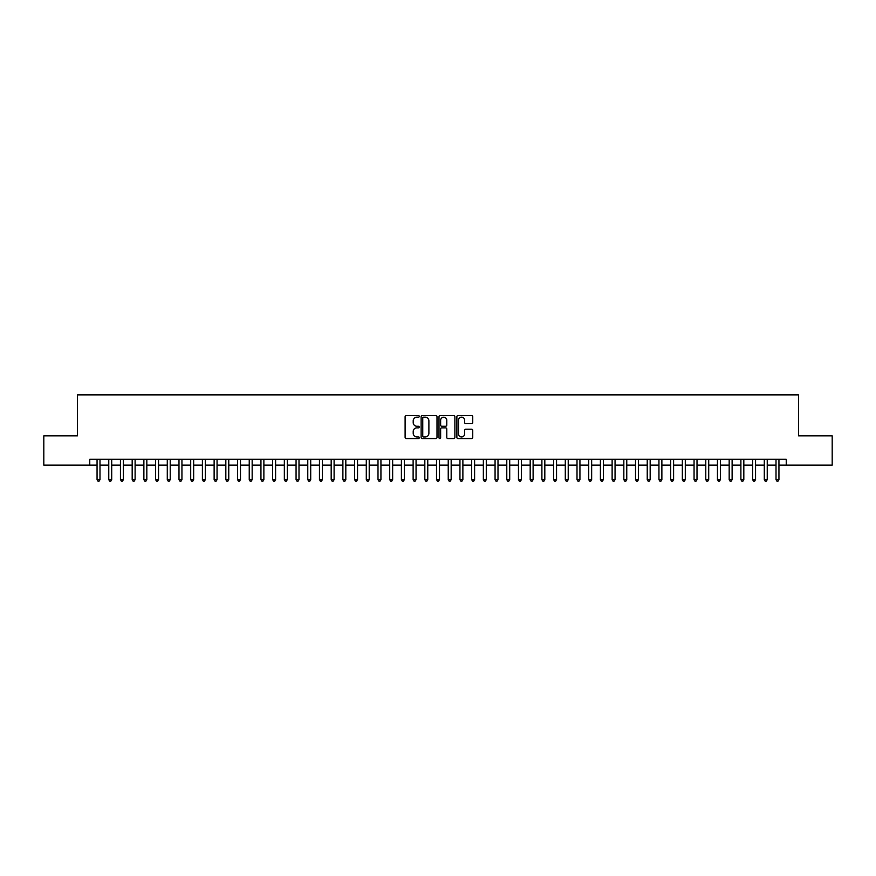 <?xml version="1.0" encoding="UTF-8"?>
<svg xmlns="http://www.w3.org/2000/svg" width="876" height="876" viewBox="0 0 876 876"><rect width="100%" height="100%" fill="white"/><g stroke="black" fill="none" stroke-linecap="round" stroke-linejoin="round"><path stroke-width="1.31" d="M419.275 416.374A0.799 0.799 0 0 0 418.465 415.563L406.256 415.563A1.15 1.15 0 0 0 405.106 416.713L405.106 437.398A1.15 1.15 0 0 0 406.256 438.548L418.465 438.548A0.799 0.799 0 0 0 419.275 437.737A0.799 0.799 0 0 0 418.465 436.938L416.888 436.938A3.679 3.679 0 0 1 413.209 433.259L413.209 431.54A3.679 3.679 0 0 1 416.888 427.86L418.465 427.86A0.799 0.799 0 0 0 419.275 427.05A0.799 0.799 0 0 0 418.465 426.251L416.888 426.251A3.679 3.679 0 0 1 413.209 422.571L413.209 420.852A3.679 3.679 0 0 1 416.888 417.173L418.465 417.173A0.799 0.799 0 0 0 419.275 416.374M471.584 423.666A1.15 1.15 0 0 0 472.733 422.517L472.733 416.713A1.15 1.15 0 0 0 471.584 415.563L458.017 415.563A1.15 1.15 0 0 0 456.878 416.713L456.878 437.398A1.15 1.15 0 0 0 458.017 438.548L471.584 438.548A1.15 1.15 0 0 0 472.733 437.398L472.733 430.39A1.15 1.15 0 0 0 471.584 429.24L465.78 429.24A1.15 1.15 0 0 0 464.63 430.39L464.63 433.861A3.077 3.077 0 0 1 461.553 436.938A3.077 3.077 0 0 1 458.476 433.861L458.476 420.25A3.077 3.077 0 0 1 461.553 417.173A3.077 3.077 0 0 1 464.63 420.25L464.63 422.517A1.15 1.15 0 0 0 465.78 423.666L471.584 423.666M89.746 465.101L43.8 465.101L43.8 435.832L77.449 435.832L77.449 394.868L798.551 394.868L798.551 435.832L832.2 435.832L832.2 465.101L786.254 465.101L786.254 459.243L89.746 459.243L89.746 465.101L97.061 465.101M436.993 416.713A1.15 1.15 0 0 0 435.843 415.563L422.287 415.563A1.15 1.15 0 0 0 421.137 416.713L421.137 437.398A1.15 1.15 0 0 0 422.287 438.548L435.843 438.548A1.15 1.15 0 0 0 436.993 437.398L436.993 416.713M440.157 415.563L453.713 415.563A1.15 1.15 0 0 1 454.863 416.713L454.863 437.398A1.15 1.15 0 0 1 453.713 438.548L447.91 438.548A1.15 1.15 0 0 1 446.76 437.398L446.76 429.01A1.15 1.15 0 0 0 445.61 427.86L441.767 427.86A1.15 1.15 0 0 0 440.617 429.01L440.617 437.737A0.799 0.799 0 0 1 439.807 438.548A0.799 0.799 0 0 1 439.007 437.737L439.007 416.713A1.15 1.15 0 0 1 440.157 415.563M99.984 465.101L108.766 465.101M111.69 465.101L120.472 465.101M123.396 465.101L132.177 465.101M135.112 465.101L143.883 465.101M146.818 465.101L155.589 465.101M158.523 465.101L167.294 465.101M170.229 465.101L179 465.101M181.934 465.101L190.705 465.101M193.64 465.101L202.422 465.101M205.345 465.101L214.127 465.101M217.051 465.101L225.833 465.101M228.756 465.101L237.538 465.101M240.462 465.101L249.244 465.101M252.168 465.101L260.949 465.101M263.873 465.101L272.655 465.101M275.579 465.101L284.361 465.101M287.284 465.101L296.066 465.101M298.99 465.101L307.772 465.101M310.695 465.101L319.477 465.101M322.401 465.101L331.183 465.101M334.106 465.101L342.888 465.101M345.812 465.101L354.594 465.101M357.517 465.101L366.299 465.101M369.223 465.101L378.005 465.101M380.929 465.101L389.71 465.101M392.634 465.101L401.416 465.101M404.351 465.101L413.122 465.101M416.056 465.101L424.827 465.101M427.762 465.101L436.533 465.101M439.467 465.101L448.238 465.101M451.173 465.101L459.944 465.101M462.878 465.101L471.649 465.101M474.584 465.101L483.366 465.101M486.29 465.101L495.071 465.101M497.995 465.101L506.777 465.101M509.701 465.101L518.482 465.101M521.406 465.101L530.188 465.101M533.112 465.101L541.894 465.101M544.817 465.101L553.599 465.101M556.523 465.101L565.305 465.101M568.228 465.101L577.01 465.101M579.934 465.101L588.716 465.101M591.639 465.101L600.421 465.101M603.345 465.101L612.127 465.101M615.051 465.101L623.832 465.101M626.756 465.101L635.538 465.101M638.462 465.101L647.244 465.101M650.167 465.101L658.949 465.101M661.873 465.101L670.655 465.101M673.578 465.101L682.36 465.101M685.295 465.101L694.066 465.101M697 465.101L705.771 465.101M708.706 465.101L717.477 465.101M720.411 465.101L729.182 465.101M732.117 465.101L740.888 465.101M743.823 465.101L752.604 465.101M755.528 465.101L764.31 465.101M767.234 465.101L776.016 465.101M778.939 465.101L786.254 465.101M423.546 417.173A0.799 0.799 0 0 0 422.747 417.972L422.747 436.128A0.799 0.799 0 0 0 423.546 436.938L425.221 436.938A3.679 3.679 0 0 0 428.89 433.259L428.89 420.852A3.679 3.679 0 0 0 425.221 417.173L423.546 417.173M446.76 420.305A3.077 3.077 0 0 0 443.683 417.228A3.077 3.077 0 0 0 440.617 420.305L440.617 425.101A1.15 1.15 0 0 0 441.767 426.251L445.61 426.251A1.15 1.15 0 0 0 446.76 425.101L446.76 420.305M99.984 459.243L99.984 479.61L97.061 479.61L97.061 459.243M99.984 479.61L99.108 481.132L97.937 481.132L97.061 479.61M111.69 459.243L111.69 479.61L108.766 479.61L108.766 459.243M111.69 479.61L110.814 481.132L109.642 481.132L108.766 479.61M123.396 459.243L123.396 479.61L120.472 479.61L120.472 459.243M123.396 479.61L122.52 481.132L121.348 481.132L120.472 479.61M135.112 459.243L135.112 479.61L132.177 479.61L132.177 459.243M135.112 479.61L134.225 481.132L133.053 481.132L132.177 479.61M146.818 459.243L146.818 479.61L143.883 479.61L143.883 459.243M146.818 479.61L145.931 481.132L144.759 481.132L143.883 479.61M158.523 459.243L158.523 479.61L155.589 479.61L155.589 459.243M158.523 479.61L157.636 481.132L156.476 481.132L155.589 479.61M170.229 459.243L170.229 479.61L167.294 479.61L167.294 459.243M170.229 479.61L169.342 481.132L168.181 481.132L167.294 479.61M181.934 459.243L181.934 479.61L179 479.61L179 459.243M181.934 479.61L181.058 481.132L179.887 481.132L179 479.61M193.64 459.243L193.64 479.61L190.705 479.61L190.705 459.243M193.64 479.61L192.764 481.132L191.592 481.132L190.705 479.61M205.345 459.243L205.345 479.61L202.422 479.61L202.422 459.243M205.345 479.61L204.469 481.132L203.298 481.132L202.422 479.61M217.051 459.243L217.051 479.61L214.127 479.61L214.127 459.243M217.051 479.61L216.175 481.132L215.003 481.132L214.127 479.61M228.756 459.243L228.756 479.61L225.833 479.61L225.833 459.243M228.756 479.61L227.88 481.132L226.709 481.132L225.833 479.61M240.462 459.243L240.462 479.61L237.538 479.61L237.538 459.243M240.462 479.61L239.586 481.132L238.414 481.132L237.538 479.61M252.168 459.243L252.168 479.61L249.244 479.61L249.244 459.243M252.168 479.61L251.292 481.132L250.12 481.132L249.244 479.61M263.873 459.243L263.873 479.61L260.949 479.61L260.949 459.243M263.873 479.61L262.997 481.132L261.825 481.132L260.949 479.61M275.579 459.243L275.579 479.61L272.655 479.61L272.655 459.243M275.579 479.61L274.703 481.132L273.531 481.132L272.655 479.61M287.284 459.243L287.284 479.61L284.361 479.61L284.361 459.243M287.284 479.61L286.408 481.132L285.237 481.132L284.361 479.61M298.99 459.243L298.99 479.61L296.066 479.61L296.066 459.243M298.99 479.61L298.114 481.132L296.942 481.132L296.066 479.61M310.695 459.243L310.695 479.61L307.772 479.61L307.772 459.243M310.695 479.61L309.819 481.132L308.648 481.132L307.772 479.61M322.401 459.243L322.401 479.61L319.477 479.61L319.477 459.243M322.401 479.61L321.525 481.132L320.353 481.132L319.477 479.61M334.106 459.243L334.106 479.61L331.183 479.61L331.183 459.243M334.106 479.61L333.23 481.132L332.059 481.132L331.183 479.61M345.812 459.243L345.812 479.61L342.888 479.61L342.888 459.243M345.812 479.61L344.936 481.132L343.764 481.132L342.888 479.61M357.517 459.243L357.517 479.61L354.594 479.61L354.594 459.243M357.517 479.61L356.641 481.132L355.47 481.132L354.594 479.61M369.223 459.243L369.223 479.61L366.299 479.61L366.299 459.243M369.223 479.61L368.347 481.132L367.175 481.132L366.299 479.61M380.929 459.243L380.929 479.61L378.005 479.61L378.005 459.243M380.929 479.61L380.053 481.132L378.881 481.132L378.005 479.61M392.634 459.243L392.634 479.61L389.71 479.61L389.71 459.243M392.634 479.61L391.758 481.132L390.587 481.132L389.71 479.61M404.351 459.243L404.351 479.61L401.416 479.61L401.416 459.243M404.351 479.61L403.464 481.132L402.292 481.132L401.416 479.61M416.056 459.243L416.056 479.61L413.122 479.61L413.122 459.243M416.056 479.61L415.169 481.132L413.998 481.132L413.122 479.61M427.762 459.243L427.762 479.61L424.827 479.61L424.827 459.243M427.762 479.61L426.875 481.132L425.714 481.132L424.827 479.61M439.467 459.243L439.467 479.61L436.533 479.61L436.533 459.243M439.467 479.61L438.58 481.132L437.42 481.132L436.533 479.61M451.173 459.243L451.173 479.61L448.238 479.61L448.238 459.243M451.173 479.61L450.286 481.132L449.125 481.132L448.238 479.61M462.878 459.243L462.878 479.61L459.944 479.61L459.944 459.243M462.878 479.61L462.002 481.132L460.831 481.132L459.944 479.61M474.584 459.243L474.584 479.61L471.649 479.61L471.649 459.243M474.584 479.61L473.708 481.132L472.536 481.132L471.649 479.61M486.29 459.243L486.29 479.61L483.366 479.61L483.366 459.243M486.29 479.61L485.413 481.132L484.242 481.132L483.366 479.61M497.995 459.243L497.995 479.61L495.071 479.61L495.071 459.243M497.995 479.61L497.119 481.132L495.947 481.132L495.071 479.61M509.701 459.243L509.701 479.61L506.777 479.61L506.777 459.243M509.701 479.61L508.825 481.132L507.653 481.132L506.777 479.61M521.406 459.243L521.406 479.61L518.482 479.61L518.482 459.243M521.406 479.61L520.53 481.132L519.359 481.132L518.482 479.61M533.112 459.243L533.112 479.61L530.188 479.61L530.188 459.243M533.112 479.61L532.236 481.132L531.064 481.132L530.188 479.61M544.817 459.243L544.817 479.61L541.894 479.61L541.894 459.243M544.817 479.61L543.941 481.132L542.77 481.132L541.894 479.61M556.523 459.243L556.523 479.61L553.599 479.61L553.599 459.243M556.523 479.61L555.647 481.132L554.475 481.132L553.599 479.61M568.228 459.243L568.228 479.61L565.305 479.61L565.305 459.243M568.228 479.61L567.352 481.132L566.181 481.132L565.305 479.61M579.934 459.243L579.934 479.61L577.01 479.61L577.01 459.243M579.934 479.61L579.058 481.132L577.886 481.132L577.01 479.61M591.639 459.243L591.639 479.61L588.716 479.61L588.716 459.243M591.639 479.61L590.763 481.132L589.592 481.132L588.716 479.61M603.345 459.243L603.345 479.61L600.421 479.61L600.421 459.243M603.345 479.61L602.469 481.132L601.297 481.132L600.421 479.61M615.051 459.243L615.051 479.61L612.127 479.61L612.127 459.243M615.051 479.61L614.175 481.132L613.003 481.132L612.127 479.61M626.756 459.243L626.756 479.61L623.832 479.61L623.832 459.243M626.756 479.61L625.88 481.132L624.708 481.132L623.832 479.61M638.462 459.243L638.462 479.61L635.538 479.61L635.538 459.243M638.462 479.61L637.586 481.132L636.414 481.132L635.538 479.61M650.167 459.243L650.167 479.61L647.244 479.61L647.244 459.243M650.167 479.61L649.291 481.132L648.12 481.132L647.244 479.61M661.873 459.243L661.873 479.61L658.949 479.61L658.949 459.243M661.873 479.61L660.997 481.132L659.825 481.132L658.949 479.61M673.578 459.243L673.578 479.61L670.655 479.61L670.655 459.243M673.578 479.61L672.702 481.132L671.531 481.132L670.655 479.61M685.295 459.243L685.295 479.61L682.36 479.61L682.36 459.243M685.295 479.61L684.408 481.132L683.236 481.132L682.36 479.61M697 459.243L697 479.61L694.066 479.61L694.066 459.243M697 479.61L696.113 481.132L694.942 481.132L694.066 479.61M708.706 459.243L708.706 479.61L705.771 479.61L705.771 459.243M708.706 479.61L707.819 481.132L706.658 481.132L705.771 479.61M720.411 459.243L720.411 479.61L717.477 479.61L717.477 459.243M720.411 479.61L719.524 481.132L718.364 481.132L717.477 479.61M732.117 459.243L732.117 479.61L729.182 479.61L729.182 459.243M732.117 479.61L731.241 481.132L730.069 481.132L729.182 479.61M743.823 459.243L743.823 479.61L740.888 479.61L740.888 459.243M743.823 479.61L742.947 481.132L741.775 481.132L740.888 479.61M755.528 459.243L755.528 479.61L752.604 479.61L752.604 459.243M755.528 479.61L754.652 481.132L753.48 481.132L752.604 479.61M767.234 459.243L767.234 479.61L764.31 479.61L764.31 459.243M767.234 479.61L766.358 481.132L765.186 481.132L764.31 479.61M778.939 459.243L778.939 479.61L776.016 479.61L776.016 459.243M778.939 479.61L778.063 481.132L776.892 481.132L776.016 479.61"/></g></svg>
